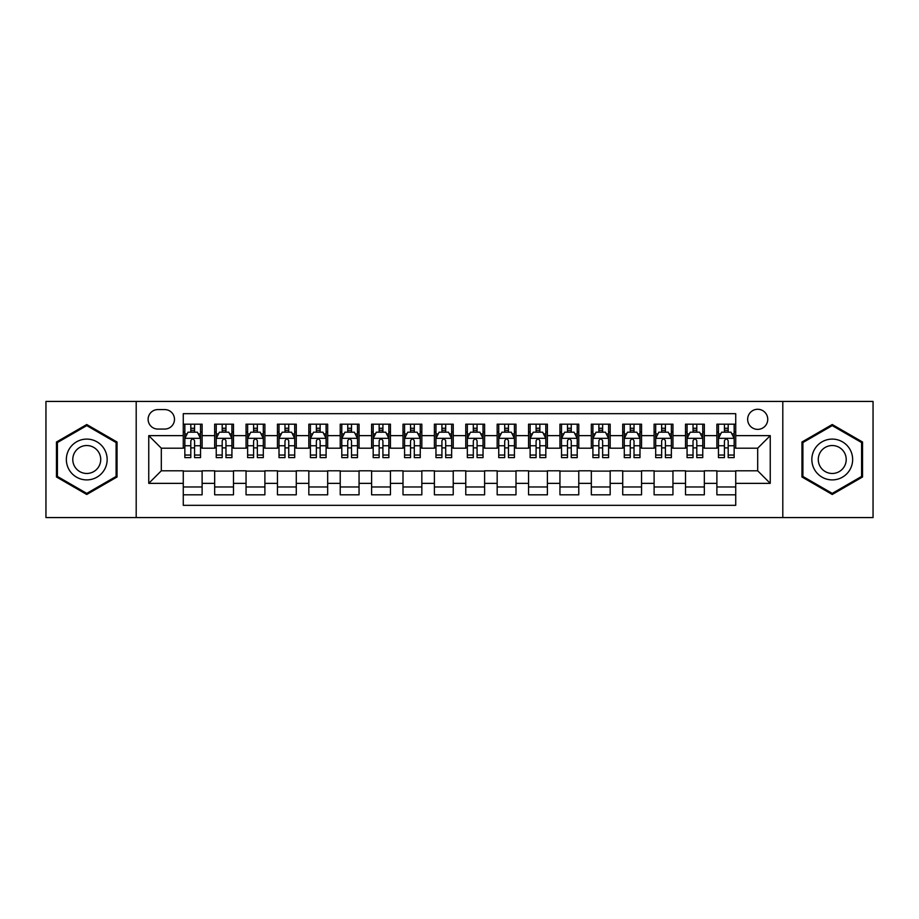 <?xml version="1.0" encoding="UTF-8"?>
<svg xmlns="http://www.w3.org/2000/svg" width="919" height="919" viewBox="0 0 919 919"><rect width="100%" height="100%" fill="white"/><g stroke="black" fill="none" stroke-linecap="round" stroke-linejoin="round"><path stroke-width="1.38" d="M757.693 409.277A10.04 10.04 0 0 0 747.652 419.317A10.04 10.04 0 0 0 757.693 429.368A10.04 10.04 0 0 0 767.744 419.317A10.04 10.04 0 0 0 757.693 409.277M782.804 517.569L873.05 517.569L873.05 401.431L782.804 401.431L782.804 517.569L136.196 517.569L136.196 401.431L45.95 401.431L45.95 517.569L136.196 517.569M735.728 424.187L716.889 424.187L716.889 435.64L704.333 435.64L704.333 448.196L716.889 448.196L716.889 435.64M704.333 435.64L704.333 424.187L685.505 424.187L685.505 435.64L672.949 435.64L672.949 448.196L685.505 448.196L685.505 435.64M672.949 435.64L672.949 424.187L654.11 424.187L654.11 435.64L641.554 435.64L641.554 448.196L654.11 448.196L654.11 435.64M641.554 435.64L641.554 424.187L622.726 424.187L622.726 435.64L610.17 435.64L610.17 448.196L622.726 448.196L622.726 435.64M610.17 435.64L610.17 424.187L591.331 424.187L591.331 435.64L578.775 435.64L578.775 448.196L591.331 448.196L591.331 435.64M578.775 435.64L578.775 424.187L559.947 424.187L559.947 435.64L547.391 435.64L547.391 448.196L559.947 448.196L559.947 435.64M547.391 435.64L547.391 424.187L528.551 424.187L528.551 435.64L515.996 435.64L515.996 448.196L528.551 448.196L528.551 435.64M515.996 435.64L515.996 424.187L497.168 424.187L497.168 435.64L484.612 435.64L484.612 448.196L497.168 448.196L497.168 435.64M484.612 435.64L484.612 424.187L465.772 424.187L465.772 435.64L453.228 435.64L453.228 448.196L465.772 448.196L465.772 435.64M453.228 435.64L453.228 424.187L434.388 424.187L434.388 435.64L421.832 435.64L421.832 448.196L434.388 448.196L434.388 435.64M421.832 435.64L421.832 424.187L403.004 424.187L403.004 435.64L390.449 435.64L390.449 448.196L403.004 448.196L403.004 435.64M390.449 435.64L390.449 424.187L371.609 424.187L371.609 435.64L359.053 435.64L359.053 448.196L371.609 448.196L371.609 435.64M359.053 435.64L359.053 424.187L340.225 424.187L340.225 435.64L327.669 435.64L327.669 448.196L340.225 448.196L340.225 435.64M327.669 435.64L327.669 424.187L308.83 424.187L308.83 435.64L296.274 435.64L296.274 448.196L308.83 448.196L308.83 435.64M296.274 435.64L296.274 424.187L277.446 424.187L277.446 435.64L264.89 435.64L264.89 448.196L277.446 448.196L277.446 435.64M264.89 435.64L264.89 424.187L246.051 424.187L246.051 435.64L233.495 435.64L233.495 448.196L246.051 448.196L246.051 435.64M233.495 435.64L233.495 424.187L214.667 424.187L214.667 448.196L202.111 448.196L202.111 424.187L183.272 424.187M183.272 494.813L202.111 494.813L202.111 470.804L214.667 470.804L214.667 494.813L233.495 494.813L233.495 470.804L246.051 470.804L246.051 483.36L233.495 483.36M246.051 483.36L246.051 494.813L264.89 494.813L264.89 470.804L277.446 470.804L277.446 483.36L264.89 483.36M277.446 483.36L277.446 494.813L296.274 494.813L296.274 470.804L308.83 470.804L308.83 483.36L296.274 483.36M308.83 483.36L308.83 494.813L327.669 494.813L327.669 470.804L340.225 470.804L340.225 483.36L327.669 483.36M340.225 483.36L340.225 494.813L359.053 494.813L359.053 470.804L371.609 470.804L371.609 483.36L359.053 483.36M371.609 483.36L371.609 494.813L390.449 494.813L390.449 470.804L403.004 470.804L403.004 483.36L390.449 483.36M403.004 483.36L403.004 494.813L421.832 494.813L421.832 470.804L434.388 470.804L434.388 483.36L421.832 483.36M434.388 483.36L434.388 494.813L453.228 494.813L453.228 470.804L465.772 470.804L465.772 483.36L453.228 483.36M465.772 483.36L465.772 494.813L484.612 494.813L484.612 470.804L497.168 470.804L497.168 483.36L484.612 483.36M497.168 483.36L497.168 494.813L515.996 494.813L515.996 470.804L528.551 470.804L528.551 483.36L515.996 483.36M528.551 483.36L528.551 494.813L547.391 494.813L547.391 470.804L559.947 470.804L559.947 483.36L547.391 483.36M559.947 483.36L559.947 494.813L578.775 494.813L578.775 470.804L591.331 470.804L591.331 483.36L578.775 483.36M591.331 483.36L591.331 494.813L610.17 494.813L610.17 470.804L622.726 470.804L622.726 483.36L610.17 483.36M622.726 483.36L622.726 494.813L641.554 494.813L641.554 470.804L654.11 470.804L654.11 483.36L641.554 483.36M654.11 483.36L654.11 494.813L672.949 494.813L672.949 470.804L685.505 470.804L685.505 483.36L672.949 483.36M685.505 483.36L685.505 494.813L704.333 494.813L704.333 470.804L716.889 470.804L716.889 483.36L704.333 483.36M157.85 429.058L164.754 429.058A9.73 9.73 0 0 0 174.484 419.317A9.73 9.73 0 0 0 164.754 409.587L157.85 409.587A9.73 9.73 0 0 0 148.12 419.317A9.73 9.73 0 0 0 157.85 429.058M782.804 401.431L136.196 401.431M735.728 435.64L735.728 413.676L183.272 413.676L183.272 448.196L161.307 448.196L161.307 470.804L183.272 470.804L183.272 505.324L735.728 505.324L735.728 470.804L757.693 470.804L757.693 448.196L735.728 448.196L735.728 435.64L770.248 435.64L770.248 483.36L735.728 483.36M183.272 483.36L148.752 483.36L148.752 435.64L183.272 435.64M716.889 483.36L716.889 494.813L735.728 494.813M183.272 432.033L184.845 432.033M190.807 432.033L194.575 432.033M200.537 432.033L202.111 432.033M183.272 447.886L184.845 447.886M190.807 447.886L194.575 447.886M200.537 447.886L202.111 447.886M183.272 471.114L202.111 471.114M183.272 486.967L202.111 486.967M214.667 447.886L216.241 447.886M222.203 447.886L225.971 447.886M231.933 447.886L233.495 447.886M214.667 432.033L216.241 432.033M222.203 432.033L225.971 432.033M231.933 432.033L233.495 432.033M214.667 471.114L233.495 471.114M214.667 486.967L233.495 486.967M246.051 471.114L264.89 471.114M246.051 486.967L264.89 486.967M246.051 432.033L247.625 432.033M253.587 432.033L257.354 432.033M263.316 432.033L264.89 432.033M246.051 447.886L247.625 447.886M253.587 447.886L257.354 447.886M263.316 447.886L264.89 447.886M277.446 471.114L296.274 471.114M277.446 486.967L296.274 486.967M277.446 432.033L279.008 432.033M284.982 432.033L288.738 432.033M294.712 432.033L296.274 432.033M277.446 447.886L279.008 447.886M284.982 447.886L288.738 447.886M294.712 447.886L296.274 447.886M308.83 471.114L327.669 471.114M308.83 486.967L327.669 486.967M308.83 432.033L310.404 432.033M316.366 432.033L320.134 432.033M326.096 432.033L327.669 432.033M308.83 447.886L310.404 447.886M316.366 447.886L320.134 447.886M326.096 447.886L327.669 447.886M340.225 471.114L359.053 471.114M340.225 486.967L359.053 486.967M340.225 432.033L341.788 432.033M347.75 432.033L351.517 432.033M357.491 432.033L359.053 432.033M340.225 447.886L341.788 447.886M347.75 447.886L351.517 447.886M357.491 447.886L359.053 447.886M371.609 471.114L390.449 471.114M371.609 486.967L390.449 486.967M371.609 432.033L373.183 432.033M379.145 432.033L382.913 432.033M388.875 432.033L390.449 432.033M371.609 447.886L373.183 447.886M379.145 447.886L382.913 447.886M388.875 447.886L390.449 447.886M403.004 471.114L421.832 471.114M403.004 486.967L421.832 486.967M403.004 432.033L404.567 432.033M410.529 432.033L414.297 432.033M420.259 432.033L421.832 432.033M403.004 447.886L404.567 447.886M410.529 447.886L414.297 447.886M420.259 447.886L421.832 447.886M434.388 471.114L453.228 471.114M434.388 486.967L453.228 486.967M434.388 432.033L435.962 432.033M441.924 432.033L445.692 432.033M451.654 432.033L453.228 432.033M434.388 447.886L435.962 447.886M441.924 447.886L445.692 447.886M451.654 447.886L453.228 447.886M465.772 471.114L484.612 471.114M465.772 486.967L484.612 486.967M465.772 432.033L467.346 432.033M473.308 432.033L477.076 432.033M483.038 432.033L484.612 432.033M465.772 447.886L467.346 447.886M473.308 447.886L477.076 447.886M483.038 447.886L484.612 447.886M497.168 471.114L515.996 471.114M497.168 486.967L515.996 486.967M497.168 432.033L498.741 432.033M504.703 432.033L508.471 432.033M514.433 432.033L515.996 432.033M497.168 447.886L498.741 447.886M504.703 447.886L508.471 447.886M514.433 447.886L515.996 447.886M528.551 471.114L547.391 471.114M528.551 486.967L547.391 486.967M528.551 432.033L530.125 432.033M536.087 432.033L539.855 432.033M545.817 432.033L547.391 432.033M528.551 447.886L530.125 447.886M536.087 447.886L539.855 447.886M545.817 447.886L547.391 447.886M559.947 471.114L578.775 471.114M559.947 486.967L578.775 486.967M559.947 432.033L561.509 432.033M567.482 432.033L571.25 432.033M577.212 432.033L578.775 432.033M559.947 447.886L561.509 447.886M567.482 447.886L571.25 447.886M577.212 447.886L578.775 447.886M591.331 471.114L610.17 471.114M591.331 486.967L610.17 486.967M591.331 432.033L592.904 432.033M598.866 432.033L602.634 432.033M608.596 432.033L610.17 432.033M591.331 447.886L592.904 447.886M598.866 447.886L602.634 447.886M608.596 447.886L610.17 447.886M622.726 471.114L641.554 471.114M622.726 486.967L641.554 486.967M622.726 432.033L624.288 432.033M630.262 432.033L634.018 432.033M639.992 432.033L641.554 432.033M622.726 447.886L624.288 447.886M630.262 447.886L634.018 447.886M639.992 447.886L641.554 447.886M654.11 471.114L672.949 471.114M654.11 486.967L672.949 486.967M654.11 432.033L655.684 432.033M661.646 432.033L665.413 432.033M671.375 432.033L672.949 432.033M654.11 447.886L655.684 447.886M661.646 447.886L665.413 447.886M671.375 447.886L672.949 447.886M685.505 471.114L704.333 471.114M685.505 486.967L704.333 486.967M685.505 432.033L687.067 432.033M693.029 432.033L696.797 432.033M702.759 432.033L704.333 432.033M685.505 447.886L687.067 447.886M693.029 447.886L696.797 447.886M702.759 447.886L704.333 447.886M716.889 471.114L735.728 471.114M716.889 486.967L735.728 486.967M716.889 432.033L718.463 432.033M724.425 432.033L728.193 432.033M734.155 432.033L735.728 432.033M716.889 447.886L718.463 447.886M724.425 447.886L728.193 447.886M734.155 447.886L735.728 447.886M161.307 448.196L148.752 435.64M161.307 470.804L148.752 483.36M770.248 435.64L757.693 448.196M770.248 483.36L757.693 470.804M86.754 494.479L117.046 476.984L117.046 442.016L86.754 424.521L56.461 442.016L56.461 476.984L86.754 494.479M862.539 442.016L832.246 424.521L801.954 442.016L801.954 476.984L832.246 494.479L862.539 476.984L862.539 442.016M194.575 428.265L190.807 428.265M200.537 455.054L194.575 455.054L194.575 457.616L200.537 457.616L200.537 438.466L197.401 432.194L187.981 432.194L184.845 438.466L184.845 457.616L190.807 457.616L190.807 455.054L184.845 455.054M184.845 438.466L184.845 424.187M200.537 438.466L200.537 424.187M190.807 432.194L190.807 424.187M194.575 424.187L194.575 432.194M194.575 455.054L194.575 440.821C193.323 438.409 192.071 438.409 190.807 440.821L190.807 455.054M86.754 439.098A20.402 20.402 0 0 0 66.352 459.5A20.402 20.402 0 0 0 86.754 479.902A20.402 20.402 0 0 0 107.155 459.5A20.402 20.402 0 0 0 86.754 439.098M86.754 445.531A13.969 13.969 0 0 0 72.785 459.5A13.969 13.969 0 0 0 86.754 473.469A13.969 13.969 0 0 0 100.722 459.5A13.969 13.969 0 0 0 86.754 445.531M116.104 476.444L86.754 493.388L57.403 476.444L57.403 442.556L86.754 425.612L116.104 442.556L116.104 476.444M814.579 449.299A20.402 20.402 0 0 0 822.045 477.168A20.402 20.402 0 0 0 849.914 469.701A20.402 20.402 0 0 0 842.447 441.832A20.402 20.402 0 0 0 814.579 449.299M820.15 452.516A13.969 13.969 0 0 0 825.262 471.596A13.969 13.969 0 0 0 844.343 466.484A13.969 13.969 0 0 0 839.231 447.404A13.969 13.969 0 0 0 820.15 452.516M861.597 442.556L861.597 476.444L832.246 493.388L802.896 476.444L802.896 442.556L832.246 425.612L861.597 442.556M225.971 428.265L222.203 428.265M231.933 455.054L225.971 455.054L225.971 457.616L231.933 457.616L231.933 438.466L228.797 432.194L219.377 432.194L216.241 438.466L216.241 457.616L222.203 457.616L222.203 455.054L216.241 455.054M216.241 438.466L216.241 424.187M231.933 438.466L231.933 424.187M222.203 432.194L222.203 424.187M225.971 424.187L225.971 432.194M225.971 455.054L225.971 440.821C224.707 438.409 223.455 438.409 222.203 440.821L222.203 455.054M257.354 428.265L253.587 428.265M263.316 455.054L257.354 455.054L257.354 457.616L263.316 457.616L263.316 438.466L260.18 432.194L250.761 432.194L247.625 438.466L247.625 457.616L253.587 457.616L253.587 455.054L247.625 455.054M247.625 438.466L247.625 424.187M263.316 438.466L263.316 424.187M253.587 432.194L253.587 424.187M257.354 424.187L257.354 432.194M257.354 455.054L257.354 440.821C256.102 438.409 254.85 438.409 253.587 440.821L253.587 455.054M288.738 428.265L284.982 428.265M294.712 455.054L288.738 455.054L288.738 457.616L294.712 457.616L294.712 438.466L291.564 432.194L282.156 432.194L279.008 438.466L279.008 457.616L284.982 457.616L284.982 455.054L279.008 455.054M279.008 438.466L279.008 424.187M294.712 438.466L294.712 424.187M284.982 432.194L284.982 424.187M288.738 424.187L288.738 432.194M288.738 455.054L288.738 440.821C287.486 438.409 286.234 438.409 284.982 440.821L284.982 455.054M320.134 428.265L316.366 428.265M326.096 455.054L320.134 455.054L320.134 457.616L326.096 457.616L326.096 438.466L322.96 432.194L313.54 432.194L310.404 438.466L310.404 457.616L316.366 457.616L316.366 455.054L310.404 455.054M310.404 438.466L310.404 424.187M326.096 438.466L326.096 424.187M316.366 432.194L316.366 424.187M320.134 424.187L320.134 432.194M320.134 455.054L320.134 440.821C318.882 438.409 317.618 438.409 316.366 440.821L316.366 455.054M351.517 428.265L347.75 428.265M357.491 455.054L351.517 455.054L351.517 457.616L357.491 457.616L357.491 438.466L354.343 432.194L344.935 432.194L341.788 438.466L341.788 457.616L347.75 457.616L347.75 455.054L341.788 455.054M341.788 438.466L341.788 424.187M357.491 438.466L357.491 424.187M347.75 432.194L347.75 424.187M351.517 424.187L351.517 432.194M351.517 455.054L351.517 440.821C350.265 438.409 349.013 438.409 347.75 440.821L347.75 455.054M382.913 428.265L379.145 428.265M388.875 455.054L382.913 455.054L382.913 457.616L388.875 457.616L388.875 438.466L385.739 432.194L376.319 432.194L373.183 438.466L373.183 457.616L379.145 457.616L379.145 455.054L373.183 455.054M373.183 438.466L373.183 424.187M388.875 438.466L388.875 424.187M379.145 432.194L379.145 424.187M382.913 424.187L382.913 432.194M382.913 455.054L382.913 440.821C381.661 438.409 380.397 438.409 379.145 440.821L379.145 455.054M414.297 428.265L410.529 428.265M420.259 455.054L414.297 455.054L414.297 457.616L420.259 457.616L420.259 438.466L417.123 432.194L407.703 432.194L404.567 438.466L404.567 457.616L410.529 457.616L410.529 455.054L404.567 455.054M404.567 438.466L404.567 424.187M420.259 438.466L420.259 424.187M410.529 432.194L410.529 424.187M414.297 424.187L414.297 432.194M414.297 455.054L414.297 440.821C413.045 438.409 411.792 438.409 410.529 440.821L410.529 455.054M445.692 428.265L441.924 428.265M451.654 455.054L445.692 455.054L445.692 457.616L451.654 457.616L451.654 438.466L448.518 432.194L439.098 432.194L435.962 438.466L435.962 457.616L441.924 457.616L441.924 455.054L435.962 455.054M435.962 438.466L435.962 424.187M451.654 438.466L451.654 424.187M441.924 432.194L441.924 424.187M445.692 424.187L445.692 432.194M445.692 455.054L445.692 440.821C444.44 438.409 443.176 438.409 441.924 440.821L441.924 455.054M477.076 428.265L473.308 428.265M483.038 455.054L477.076 455.054L477.076 457.616L483.038 457.616L483.038 438.466L479.902 432.194L470.482 432.194L467.346 438.466L467.346 457.616L473.308 457.616L473.308 455.054L467.346 455.054M467.346 438.466L467.346 424.187M483.038 438.466L483.038 424.187M473.308 432.194L473.308 424.187M477.076 424.187L477.076 432.194M477.076 455.054L477.076 440.821C475.824 438.409 474.572 438.409 473.308 440.821L473.308 455.054M508.471 428.265L504.703 428.265M514.433 455.054L508.471 455.054L508.471 457.616L514.433 457.616L514.433 438.466L511.297 432.194L501.877 432.194L498.741 438.466L498.741 457.616L504.703 457.616L504.703 455.054L498.741 455.054M498.741 438.466L498.741 424.187M514.433 438.466L514.433 424.187M504.703 432.194L504.703 424.187M508.471 424.187L508.471 432.194M508.471 455.054L508.471 440.821C507.208 438.409 505.955 438.409 504.703 440.821L504.703 455.054M539.855 428.265L536.087 428.265M545.817 455.054L539.855 455.054L539.855 457.616L545.817 457.616L545.817 438.466L542.681 432.194L533.261 432.194L530.125 438.466L530.125 457.616L536.087 457.616L536.087 455.054L530.125 455.054M530.125 438.466L530.125 424.187M545.817 438.466L545.817 424.187M536.087 432.194L536.087 424.187M539.855 424.187L539.855 432.194M539.855 455.054L539.855 440.821C538.603 438.409 537.351 438.409 536.087 440.821L536.087 455.054M571.25 428.265L567.482 428.265M577.212 455.054L571.25 455.054L571.25 457.616L577.212 457.616L577.212 438.466L574.065 432.194L564.657 432.194L561.509 438.466L561.509 457.616L567.482 457.616L567.482 455.054L561.509 455.054M561.509 438.466L561.509 424.187M577.212 438.466L577.212 424.187M567.482 432.194L567.482 424.187M571.25 424.187L571.25 432.194M571.25 455.054L571.25 440.821C569.987 438.409 568.735 438.409 567.482 440.821L567.482 455.054M602.634 428.265L598.866 428.265M608.596 455.054L602.634 455.054L602.634 457.616L608.596 457.616L608.596 438.466L605.46 432.194L596.04 432.194L592.904 438.466L592.904 457.616L598.866 457.616L598.866 455.054L592.904 455.054M592.904 438.466L592.904 424.187M608.596 438.466L608.596 424.187M598.866 432.194L598.866 424.187M602.634 424.187L602.634 432.194M602.634 455.054L602.634 440.821C601.382 438.409 600.13 438.409 598.866 440.821L598.866 455.054M634.018 428.265L630.262 428.265M639.992 455.054L634.018 455.054L634.018 457.616L639.992 457.616L639.992 438.466L636.844 432.194L627.436 432.194L624.288 438.466L624.288 457.616L630.262 457.616L630.262 455.054L624.288 455.054M624.288 438.466L624.288 424.187M639.992 438.466L639.992 424.187M630.262 432.194L630.262 424.187M634.018 424.187L634.018 432.194M634.018 455.054L634.018 440.821C632.766 438.409 631.514 438.409 630.262 440.821L630.262 455.054M665.413 428.265L661.646 428.265M671.375 455.054L665.413 455.054L665.413 457.616L671.375 457.616L671.375 438.466L668.239 432.194L658.82 432.194L655.684 438.466L655.684 457.616L661.646 457.616L661.646 455.054L655.684 455.054M655.684 438.466L655.684 424.187M671.375 438.466L671.375 424.187M661.646 432.194L661.646 424.187M665.413 424.187L665.413 432.194M665.413 455.054L665.413 440.821C664.161 438.409 662.898 438.409 661.646 440.821L661.646 455.054M696.797 428.265L693.029 428.265M702.759 455.054L696.797 455.054L696.797 457.616L702.759 457.616L702.759 438.466L699.623 432.194L690.203 432.194L687.067 438.466L687.067 457.616L693.029 457.616L693.029 455.054L687.067 455.054M687.067 438.466L687.067 424.187M702.759 438.466L702.759 424.187M693.029 432.194L693.029 424.187M696.797 424.187L696.797 432.194M696.797 455.054L696.797 440.821C695.545 438.409 694.293 438.409 693.029 440.821L693.029 455.054M728.193 428.265L724.425 428.265M734.155 455.054L728.193 455.054L728.193 457.616L734.155 457.616L734.155 438.466L731.019 432.194L721.599 432.194L718.463 438.466L718.463 457.616L724.425 457.616L724.425 455.054L718.463 455.054M718.463 438.466L718.463 424.187M734.155 438.466L734.155 424.187M724.425 432.194L724.425 424.187M728.193 424.187L728.193 432.194M728.193 455.054L728.193 440.821C726.94 438.409 725.677 438.409 724.425 440.821L724.425 455.054M214.667 483.36L202.111 483.36M214.667 435.64L202.111 435.64M200.457 438.317L184.926 438.317M184.845 433.917L187.12 433.917M198.263 433.917L200.537 433.917M190.807 445.749L184.845 445.749M200.537 445.749L194.575 445.749M194.575 430.264L190.807 430.264M231.852 438.317L216.31 438.317M216.241 433.917L218.515 433.917M229.658 433.917L231.933 433.917M222.203 445.749L216.241 445.749M231.933 445.749L225.971 445.749M225.971 430.264L222.203 430.264M263.236 438.317L247.705 438.317M247.625 433.917L249.899 433.917M261.042 433.917L263.316 433.917M253.587 445.749L247.625 445.749M263.316 445.749L257.354 445.749M257.354 430.264L253.587 430.264M294.631 438.317L279.089 438.317M279.008 433.917L281.283 433.917M292.437 433.917L294.712 433.917M284.982 445.749L279.008 445.749M294.712 445.749L288.738 445.749M288.738 430.264L284.982 430.264M326.015 438.317L310.484 438.317M310.404 433.917L312.678 433.917M323.821 433.917L326.096 433.917M316.366 445.749L310.404 445.749M326.096 445.749L320.134 445.749M320.134 430.264L316.366 430.264M357.411 438.317L341.868 438.317M341.788 433.917L344.062 433.917M355.205 433.917L357.491 433.917M347.75 445.749L341.788 445.749M357.491 445.749L351.517 445.749M351.517 430.264L347.75 430.264M388.794 438.317L373.263 438.317M373.183 433.917L375.457 433.917M386.6 433.917L388.875 433.917M379.145 445.749L373.183 445.749M388.875 445.749L382.913 445.749M382.913 430.264L379.145 430.264M420.19 438.317L404.647 438.317M404.567 433.917L406.841 433.917M417.984 433.917L420.259 433.917M410.529 445.749L404.567 445.749M420.259 445.749L414.297 445.749M414.297 430.264L410.529 430.264M451.574 438.317L436.031 438.317M435.962 433.917L438.237 433.917M449.38 433.917L451.654 433.917M441.924 445.749L435.962 445.749M451.654 445.749L445.692 445.749M445.692 430.264L441.924 430.264M482.969 438.317L467.426 438.317M467.346 433.917L469.62 433.917M480.763 433.917L483.038 433.917M473.308 445.749L467.346 445.749M483.038 445.749L477.076 445.749M477.076 430.264L473.308 430.264M514.353 438.317L498.81 438.317M498.741 433.917L501.016 433.917M512.159 433.917L514.433 433.917M504.703 445.749L498.741 445.749M514.433 445.749L508.471 445.749M508.471 430.264L504.703 430.264M545.737 438.317L530.206 438.317M530.125 433.917L532.4 433.917M543.543 433.917L545.817 433.917M536.087 445.749L530.125 445.749M545.817 445.749L539.855 445.749M539.855 430.264L536.087 430.264M577.132 438.317L561.589 438.317M561.509 433.917L563.795 433.917M574.938 433.917L577.212 433.917M567.482 445.749L561.509 445.749M577.212 445.749L571.25 445.749M571.25 430.264L567.482 430.264M608.516 438.317L592.985 438.317M592.904 433.917L595.179 433.917M606.322 433.917L608.596 433.917M598.866 445.749L592.904 445.749M608.596 445.749L602.634 445.749M602.634 430.264L598.866 430.264M639.911 438.317L624.369 438.317M624.288 433.917L626.563 433.917M637.717 433.917L639.992 433.917M630.262 445.749L624.288 445.749M639.992 445.749L634.018 445.749M634.018 430.264L630.262 430.264M671.295 438.317L655.764 438.317M655.684 433.917L657.958 433.917M669.101 433.917L671.375 433.917M661.646 445.749L655.684 445.749M671.375 445.749L665.413 445.749M665.413 430.264L661.646 430.264M702.69 438.317L687.148 438.317M687.067 433.917L689.342 433.917M700.485 433.917L702.759 433.917M693.029 445.749L687.067 445.749M702.759 445.749L696.797 445.749M696.797 430.264L693.029 430.264M734.074 438.317L718.543 438.317M718.463 433.917L720.737 433.917M731.88 433.917L734.155 433.917M724.425 445.749L718.463 445.749M734.155 445.749L728.193 445.749M728.193 430.264L724.425 430.264"/></g></svg>

